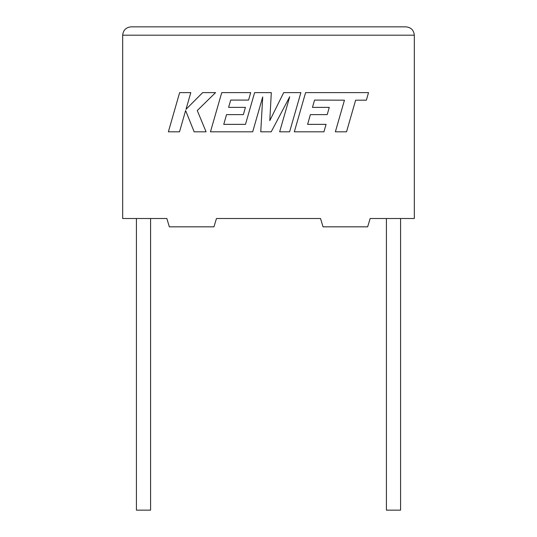 <?xml version="1.0" encoding="UTF-8"?>
<svg xmlns="http://www.w3.org/2000/svg" width="537" height="537" viewBox="0 0 537 537"><rect width="100%" height="100%" fill="white"/><g stroke="black" fill="none" stroke-linecap="round" stroke-linejoin="round"><path stroke-width="0.81" d="M386.412 218.505L386.412 510.15L400.575 510.15L400.575 218.505M150.588 218.505L150.588 510.15L136.425 510.15L136.425 218.505M370.161 218.505L414.322 218.505L414.322 35.18C413.792 30.159 411.013 27.38 405.992 26.85C411.013 27.38 413.792 30.159 414.322 35.18L122.678 35.18L122.678 218.505L166.839 218.505L169.343 226.836L213.961 226.836L216.465 218.505L320.535 218.505L323.039 226.836L367.657 226.836L370.161 218.505M131.008 26.85C125.987 27.38 123.208 30.159 122.678 35.18C123.208 30.159 125.987 27.38 131.008 26.85L405.992 26.85M314.575 100.083L344.459 100.184L335.363 131.82L346.533 131.82L355.622 100.184L366.355 100.191L368.53 92.619L305.6 92.619L294.323 131.82L323.945 131.82L326.06 124.362L307.607 124.362L310.386 114.616L327.208 114.616L329.275 107.373L312.453 107.373L314.575 100.083M300.881 92.619L283.684 92.619L269.796 120.624L271.306 92.619L254.612 92.619L245.483 124.362L223.754 124.362L226.533 114.616L243.355 114.616L245.422 107.373L228.601 107.373L230.722 100.077L248.577 100.077L250.698 92.619L221.741 92.619L210.457 131.82L252.692 131.82L262.714 96.922L260.754 131.82L271.205 131.82L289.718 96.754L279.649 131.82L289.611 131.82L300.881 92.619M179.633 92.619L168.37 131.82L179.512 131.82L185.614 110.535L194.159 131.82L206.087 131.82L197.267 110.535L215.565 92.619L202.664 92.619L186.003 109.333L190.796 92.619L179.633 92.619"/></g></svg>
